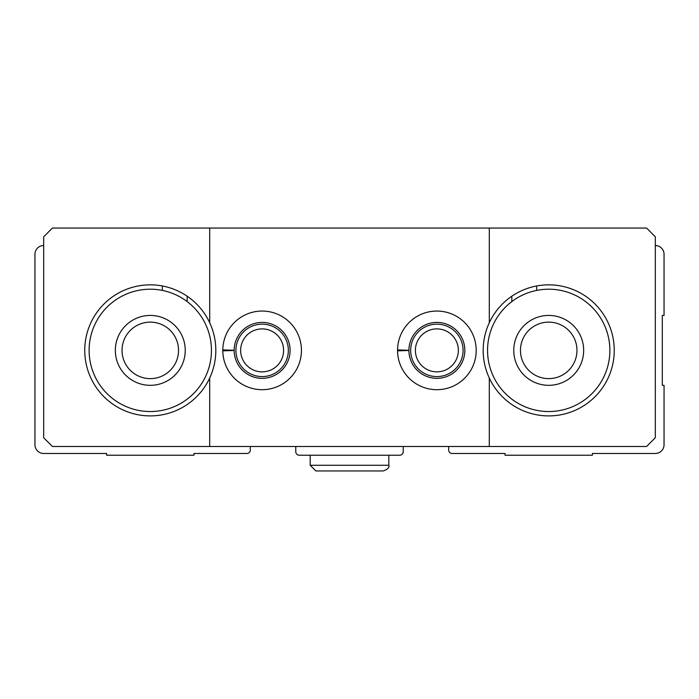 <?xml version="1.0" encoding="UTF-8"?>
<svg xmlns="http://www.w3.org/2000/svg" width="699" height="699" viewBox="0 0 699 699"><rect width="100%" height="100%" fill="white"/><g stroke="black" fill="none" stroke-linecap="round" stroke-linejoin="round"><path stroke-width="1.05" d="M43.688 245.524A8.738 8.738 0 0 0 34.95 254.261L34.95 444.739A8.738 8.738 0 0 0 43.688 453.476L106.597 453.476L106.597 455.224L193.972 455.224L193.972 453.476L246.834 453.476A3.495 3.495 0 0 0 250.329 449.981L250.329 446.486M295.764 446.486L295.764 451.729A3.495 3.495 0 0 0 299.259 455.224L399.741 455.224A3.495 3.495 0 0 0 403.236 451.729L403.236 446.486M448.671 446.486L448.671 449.981A3.495 3.495 0 0 0 452.166 453.476L505.028 453.476L505.028 455.224L592.403 455.224L592.403 453.476L655.312 453.476A8.738 8.738 0 0 0 664.05 444.739L664.05 385.324L662.303 385.324L662.303 315.424L664.05 315.424L664.05 254.261A8.738 8.738 0 0 0 655.312 245.524M89.123 350.374A61.163 61.163 0 0 1 180.866 297.407A61.163 61.163 0 0 1 180.866 403.34A61.163 61.163 0 0 1 89.123 350.374M115.335 350.374A34.95 34.95 0 0 1 167.76 320.107A34.95 34.95 0 0 1 167.76 380.64A34.95 34.95 0 0 1 115.335 350.374M487.553 350.374A61.163 61.163 0 0 1 579.296 297.407A61.163 61.163 0 0 1 579.296 403.34A61.163 61.163 0 0 1 487.553 350.374M513.765 350.374A34.95 34.95 0 0 1 566.19 320.107A34.95 34.95 0 0 1 566.19 380.64A34.95 34.95 0 0 1 513.765 350.374M489.3 446.486L489.3 378.019A65.531 65.531 0 0 0 589.344 401.785A65.531 65.531 0 0 0 589.344 298.962A65.531 65.531 0 0 0 489.3 322.728L489.3 228.049L646.575 228.049L655.312 236.786L655.312 437.749L646.575 446.486L52.425 446.486L43.688 437.749L43.688 236.786L52.425 228.049L209.7 228.049L209.7 322.728A65.531 65.531 0 0 0 162.325 285.961L162.325 290.408M536.675 285.961L536.675 290.408M511.825 296.219L511.825 301.592M162.325 285.961A65.531 65.531 0 0 0 87.095 333.004A65.531 65.531 0 0 0 127.699 411.886A65.531 65.531 0 0 0 209.7 378.019L209.7 446.486M187.175 296.219L187.175 301.592M489.3 228.049L209.7 228.049M222.806 349.893A39.319 39.319 0 0 0 281.924 384.345A39.319 39.319 0 0 0 281.924 316.402A39.319 39.319 0 0 0 222.806 349.893L234.165 350.286A27.96 27.96 0 0 1 276.131 326.171A27.96 27.96 0 0 1 276.131 374.577A27.96 27.96 0 0 1 234.165 350.461L222.806 350.854A39.319 39.319 0 0 0 281.924 384.345A39.319 39.319 0 0 0 281.924 316.402A39.319 39.319 0 0 0 222.806 349.893M397.556 349.893A39.319 39.319 0 0 0 456.674 384.345A39.319 39.319 0 0 0 456.674 316.402A39.319 39.319 0 0 0 397.556 349.893L408.915 350.286A27.96 27.96 0 0 1 450.881 326.171A27.96 27.96 0 0 1 450.881 374.577A27.96 27.96 0 0 1 408.915 350.461L397.556 350.854A39.319 39.319 0 0 0 456.674 384.345A39.319 39.319 0 0 0 456.674 316.402A39.319 39.319 0 0 0 397.556 349.893M489.3 322.728A65.531 65.531 0 0 0 489.3 378.019M209.7 378.019A65.531 65.531 0 0 0 209.7 322.728M458.352 350.374A21.477 21.477 0 0 0 426.137 331.772A21.477 21.477 0 0 0 426.137 368.976A21.477 21.477 0 0 0 458.352 350.374M463.088 350.374A26.213 26.213 0 0 0 423.769 327.674A26.213 26.213 0 0 0 423.769 373.074A26.213 26.213 0 0 0 463.088 350.374M283.602 350.374A21.477 21.477 0 0 0 251.387 331.772A21.477 21.477 0 0 0 251.387 368.976A21.477 21.477 0 0 0 283.602 350.374M288.338 350.374A26.213 26.213 0 0 0 249.019 327.674A26.213 26.213 0 0 0 249.019 373.074A26.213 26.213 0 0 0 288.338 350.374M520.467 350.374A28.248 28.248 0 0 1 562.835 325.909A28.248 28.248 0 0 1 562.835 374.839A28.248 28.248 0 0 1 520.467 350.374M122.037 350.374A28.248 28.248 0 0 1 164.405 325.909A28.248 28.248 0 0 1 164.414 374.839A28.248 28.248 0 0 1 122.037 350.374M227.725 350.688L234.165 350.461M402.475 350.688L408.915 350.461M310.181 455.224L310.181 465.272L315.861 470.951L383.139 470.951C387.709 469.422 389.596 467.526 388.819 465.272L310.181 465.272L310.181 455.224M388.819 455.224L388.819 465.272C389.596 467.526 387.709 469.422 383.139 470.951"/></g></svg>
